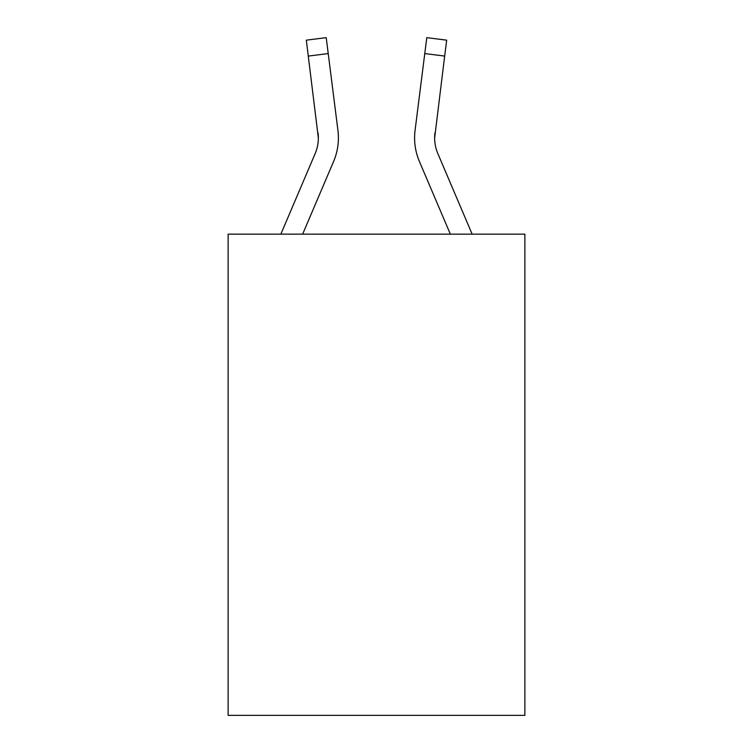 <?xml version="1.0" encoding="UTF-8"?>
<svg xmlns="http://www.w3.org/2000/svg" width="753" height="753" viewBox="0 0 753 753"><rect width="100%" height="100%" fill="white"/><g stroke="black" fill="none" stroke-linecap="round" stroke-linejoin="round"><path stroke-width="1.13" d="M524.869 234.145L524.869 715.35L228.131 715.35L228.131 234.145L524.869 234.145M280.86 234.145L315.149 153.612A40.097 40.097 -20 0 0 318.35 137.978L306.32 40.163L326.218 37.65L328.223 53.567L308.335 56.08M338.332 140.82L338.408 138.373M302.65 234.145L333.598 161.462A60.155 60.155 -20 0 0 337.928 130.363L328.223 53.567M450.35 234.145L419.402 161.462A60.155 60.155 20 0 1 415.072 130.363L426.782 37.65L446.68 40.163L444.665 56.08L424.777 53.567M472.14 234.145L437.851 153.612A40.097 40.097 20 0 1 434.65 137.968L444.665 56.08M434.65 137.968A40.097 40.097 20 0 0 437.851 153.612A40.097 40.097 20 0 1 434.65 137.968A40.097 40.097 20 0 0 437.851 153.612A40.097 40.097 20 0 1 434.65 137.968A40.097 40.097 20 0 0 437.851 153.612A40.097 40.097 20 0 1 434.65 137.968A40.097 40.097 20 0 0 437.851 153.612A40.097 40.097 20 0 1 434.65 137.968A40.097 40.097 20 0 0 437.851 153.612A40.097 40.097 20 0 1 434.65 137.968A40.097 40.097 20 0 0 437.851 153.612A40.097 40.097 20 0 1 434.65 137.968A40.097 40.097 20 0 0 437.851 153.612A40.097 40.097 20 0 1 434.65 137.968A40.097 40.097 20 0 0 437.851 153.612A40.097 40.097 20 0 1 434.65 137.968A40.097 40.097 20 0 0 437.851 153.612A40.097 40.097 20 0 1 434.65 137.968A40.097 40.097 20 0 0 437.851 153.612A40.097 40.097 20 0 1 434.65 137.968A40.097 40.097 20 0 0 437.851 153.612A40.097 40.097 20 0 1 434.65 137.968A40.097 40.097 20 0 0 437.851 153.612A40.097 40.097 20 0 1 434.65 137.968A40.097 40.097 20 0 0 437.851 153.612A40.097 40.097 20 0 1 434.65 137.968A40.097 40.097 20 0 0 437.851 153.612A40.097 40.097 20 0 1 434.65 137.968A40.097 40.097 20 0 0 437.851 153.612A40.097 40.097 20 0 1 434.65 137.968A40.097 40.097 20 0 0 437.851 153.612A40.097 40.097 20 0 1 434.65 137.968A40.097 40.097 20 0 0 437.851 153.612A40.097 40.097 20 0 1 434.65 137.968A40.097 40.097 20 0 0 437.851 153.612A40.097 40.097 20 0 1 434.65 137.968A40.097 40.097 20 0 0 437.851 153.612A40.097 40.097 20 0 1 434.65 137.968A40.097 40.097 20 0 0 437.851 153.612A40.097 40.097 20 0 1 434.65 137.968L434.961 132.876A40.097 40.097 20 0 0 437.851 153.612A40.097 40.097 20 0 1 434.65 137.968L434.961 132.876M315.149 153.612A40.097 40.097 -20 0 0 318.039 132.876L318.35 137.968M338.408 137.874L338.332 140.839L338.408 137.874M414.592 137.874L414.668 140.839L414.592 137.874M306.32 40.163L326.218 37.65M426.782 37.65L446.68 40.163"/></g></svg>
